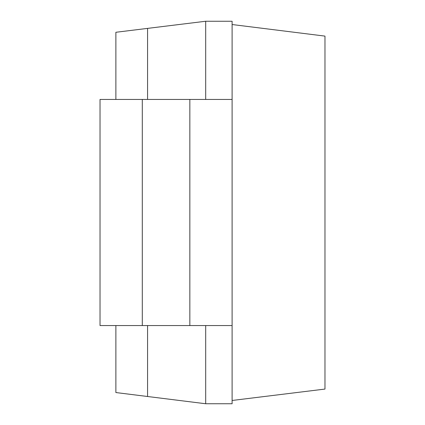 <?xml version="1.0" encoding="UTF-8"?>
<svg xmlns="http://www.w3.org/2000/svg" width="425" height="425" viewBox="0 0 425 425"><rect width="100%" height="100%" fill="white"/><g stroke="black" fill="none" stroke-linecap="round" stroke-linejoin="round"><path stroke-width="0.64" d="M232.108 99.439L232.108 325.561L100.029 325.561L100.029 99.439L232.108 99.439L232.108 21.25L205.689 21.25L115.876 32.279L115.876 99.439M205.689 325.561L205.689 403.75L115.876 392.546L115.876 325.561M147.576 28.385L147.576 99.439M147.576 325.561L147.576 396.498M205.689 21.25L205.689 99.439M232.108 325.561L232.108 403.75L205.689 403.75M232.108 24.528L324.971 36.109L324.971 389.072L232.108 400.472M142.295 325.561L142.295 99.439M189.842 325.561L189.842 99.439"/></g></svg>
